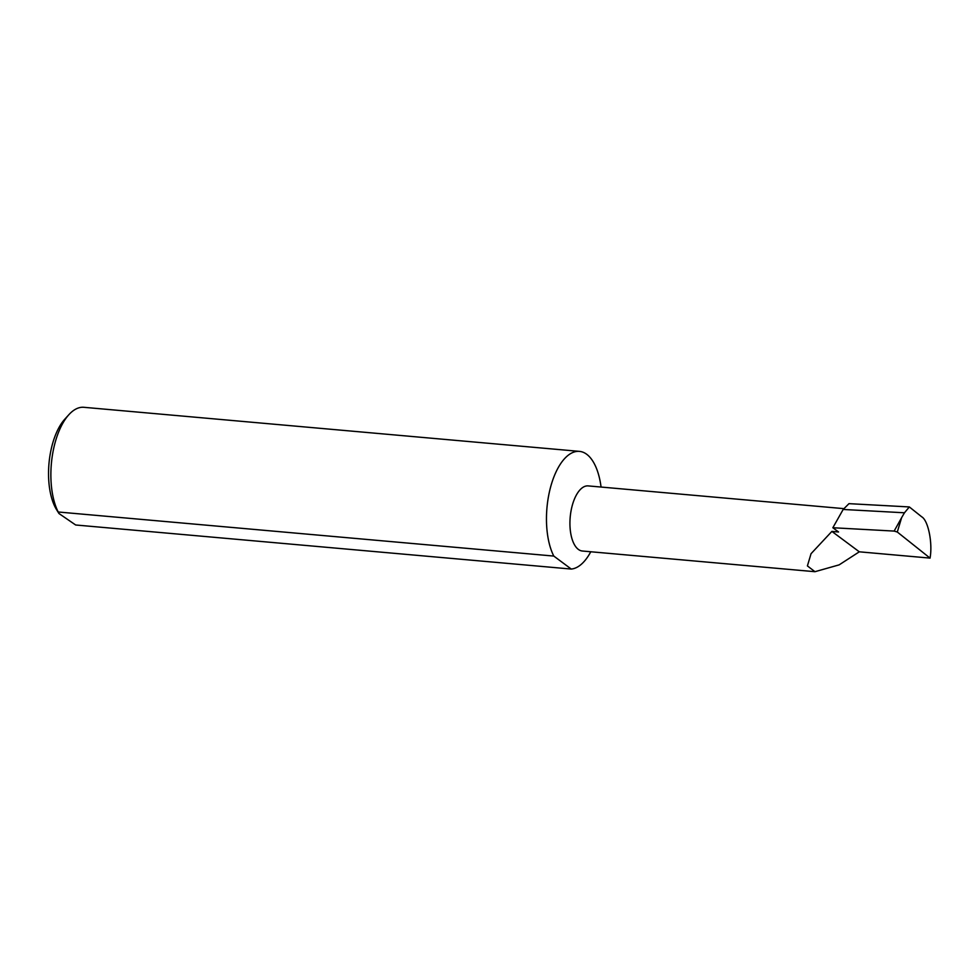 <?xml version="1.0" encoding="UTF-8"?>
<svg xmlns="http://www.w3.org/2000/svg" width="979" height="979" viewBox="0 0 979 979"><rect width="100%" height="100%" fill="white"/><g stroke="black" fill="none" stroke-linecap="round" stroke-linejoin="round"><path stroke-width="1.47" d="M831.881 531.401L811.04 553.71L807.406 565.911L814.956 571.699L839.162 564.859L859.305 551.813L831.881 531.401L838.562 531.989L832.848 527.742L894.145 531.083L901.635 517.646L897.29 532.013L930.05 558.103C932.791 543.137 928.214 520.436 921.741 516.826L909.332 506.938L904.474 512.788L843.164 509.459L832.848 527.742M814.956 571.699L582.395 551.018A32.686 15.138 -84.9 0 1 571.577 508.248A32.686 15.138 -84.9 0 1 588.183 485.902L843.971 508.652M58.985 513.534L56.709 509.9A53.404 24.744 -84.9 0 1 51.226 449.018A53.404 24.744 -84.9 0 1 64.773 419.208L68.848 414.717A59.07 27.363 95.1 0 0 53.845 447.697A59.07 27.363 95.1 0 0 58.214 511.993L58.985 513.534L75.664 524.989L571.246 569.056A59.07 27.363 95.1 0 0 590.778 551.764M601.069 487.052A59.07 27.363 95.1 0 0 579.446 451.38L83.864 407.301A59.07 27.363 95.1 0 0 68.848 414.717M579.446 451.38A59.07 27.363 95.1 0 0 549.439 491.764A59.07 27.363 95.1 0 0 553.796 556.072L58.214 511.993M909.332 506.938L848.977 503.659L843.164 509.459M904.474 512.788L901.635 517.646M897.29 532.013L894.145 531.083M930.05 558.103L859.305 551.813M571.246 569.056L553.796 556.072"/></g></svg>
